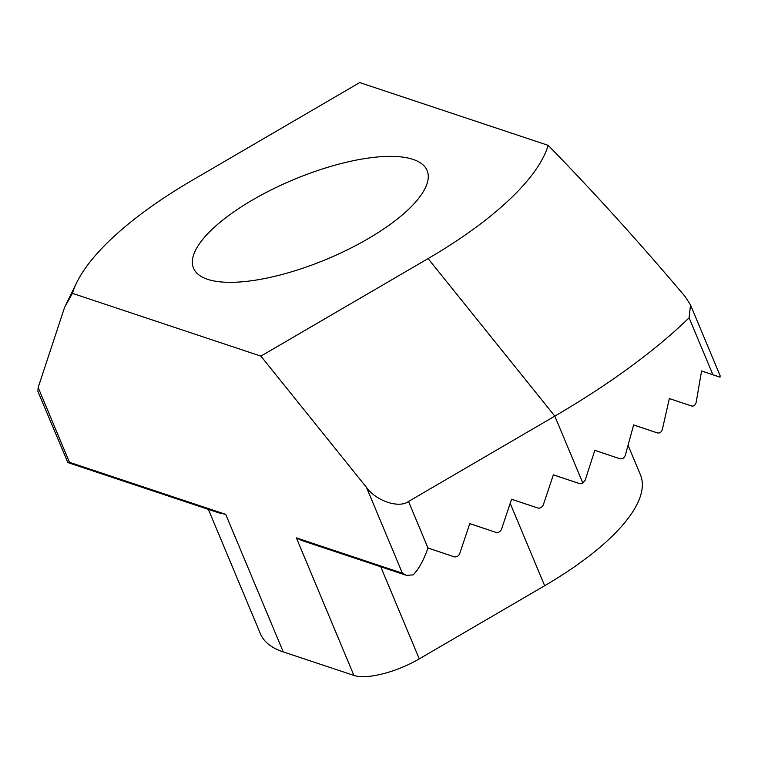 <?xml version="1.0" encoding="UTF-8"?>
<svg xmlns="http://www.w3.org/2000/svg" width="758" height="758" viewBox="0 0 758 758"><rect width="100%" height="100%" fill="white"/><g stroke="black" fill="none" stroke-linecap="round" stroke-linejoin="round"><path stroke-width="1.14" d="M413.072 159.398A126.586 43.092 157.3 0 1 427.095 170.503A126.586 43.092 157.3 0 1 348.235 249.391A126.586 43.092 157.3 0 1 207.54 279.304A126.586 43.092 157.3 0 1 193.527 268.199A126.586 43.092 157.3 0 1 272.387 189.311A126.586 43.092 157.3 0 1 413.072 159.398M428.09 258.582L260.894 356.127L72.436 293.355A257.455 87.634 157.3 0 1 76.672 282.696A257.455 87.634 157.3 0 1 192.523 180.12L359.728 82.575L548.176 145.347A257.455 87.634 157.3 0 1 428.09 258.582L554.818 416.114A411.926 140.211 -22.7 0 0 689.088 317.82L712.908 374.755L701.576 370.956L696.214 402.119C695.437 405.151 693.921 406.449 691.647 406.013L669.333 398.519L662.426 429.17C661.488 432.145 659.801 433.396 657.375 432.903L633.631 424.935L625.35 455.132C624.26 458.059 622.432 459.253 619.864 458.723L594.803 450.318L585.242 480.079L582.836 483.111A5.145 4.51 -71.6 0 1 579.339 483.538A5.145 4.51 -71.6 0 1 579.339 483.528L553.368 474.83L543.448 504.468A5.145 4.51 -71.6 0 1 537.545 507.917A5.145 4.51 -71.6 0 1 537.536 507.917L511.574 499.209L501.644 528.857A5.145 4.51 -71.6 0 1 495.741 532.305L469.771 523.598L459.85 553.245A5.145 4.51 -71.6 0 1 453.947 556.694L427.967 547.987C423.817 560.001 418.89 568.964 413.186 574.886L406.487 575.36L301.675 540.454L296.378 537.886L353.91 675.425L283.236 651.889A205.958 70.106 157.3 0 1 260.43 633.821L208.374 509.376M628.098 445.353L640.444 474.859A205.958 70.106 157.3 0 1 544.661 585.726L419.269 658.882L380.743 566.785M353.91 675.425A51.487 17.529 -22.7 0 0 419.269 658.882M38.156 387.499L37.9 391.45L67.888 462.579L218.91 512.882L225.704 514.35L69.452 462.304L38.156 387.499L64.667 307.161L72.436 293.355M260.894 356.127L366.493 487.403L402.384 573.2L296.378 537.886M689.088 317.82L690.519 304.962L685.071 296.501C639.354 242.408 593.722 192.02 548.176 145.347M582.836 483.111L554.818 416.114L408.515 501.464C399.115 508.675 376.006 500.943 366.493 487.403M406.487 575.36L402.384 573.2M67.888 462.579L69.452 462.304M712.908 374.755L720.034 377.162L720.1 375.684L690.519 304.962M453.947 556.694A5.145 4.51 -71.6 0 1 453.938 556.694L427.957 548.034L453.947 556.694M495.741 532.305A5.145 4.51 -71.6 0 1 495.732 532.305L469.752 523.645L495.741 532.305M691.656 406.013L669.323 398.575L691.647 406.013M619.864 458.723L594.784 450.366L619.864 458.723M657.385 432.903L633.612 424.992L657.375 432.903M283.236 651.889L225.704 514.35M510.191 503.321L544.661 585.726M427.967 547.987L408.515 501.464M720.034 377.162L701.567 371.003M537.536 507.917L511.555 499.266L537.545 507.917M579.339 483.528L553.359 474.878L579.339 483.538M76.672 282.696L65.955 304.593"/></g></svg>
